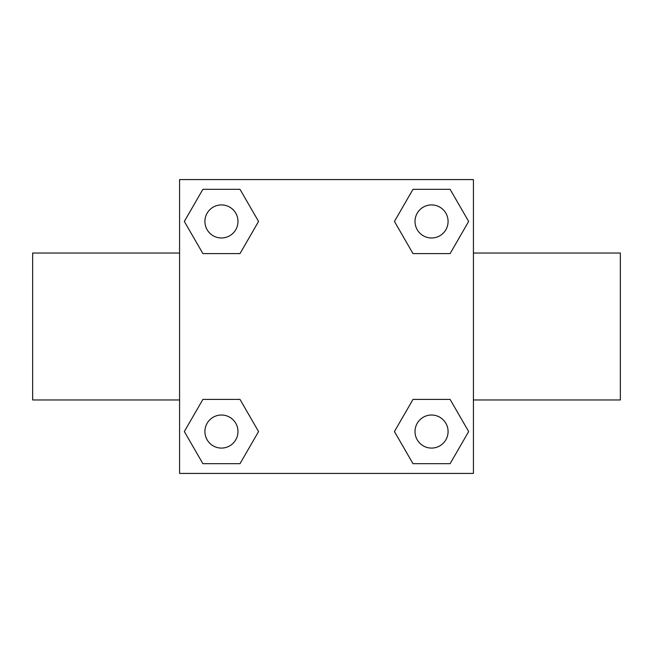 <?xml version="1.0" encoding="UTF-8"?>
<svg xmlns="http://www.w3.org/2000/svg" width="653" height="653" viewBox="0 0 653 653"><rect width="100%" height="100%" fill="white"/><g stroke="black" fill="none" stroke-linecap="round" stroke-linejoin="round"><path stroke-width="0.98" d="M240.002 253.584L202.895 253.584L184.334 221.449L202.895 189.313L240.002 189.313L258.564 221.449L240.002 253.584L220.616 253.584M220.616 399.416L240.002 399.416L258.564 431.551L240.002 463.687L202.895 463.687L184.334 431.551L202.895 399.416L240.002 399.416M432.384 253.584L412.998 253.584L394.436 221.449L412.998 189.313L450.105 189.313L468.666 221.449L450.105 253.584L412.998 253.584M412.998 399.416L450.105 399.416L468.666 431.551L450.105 463.687L412.998 463.687L394.436 431.551L412.998 399.416L432.384 399.416M473.425 399.963L620.35 399.963L620.35 253.038L473.425 253.038M179.575 253.038L32.65 253.038L32.65 399.963L179.575 399.963M179.575 179.575L473.425 179.575L473.425 473.425L179.575 473.425L179.575 179.575M450.105 463.687L412.998 463.687L450.105 463.687M448.08 431.551A16.529 16.529 0 0 0 423.283 417.234A16.529 16.529 0 0 0 423.283 445.868A16.529 16.529 0 0 0 448.08 431.551M240.002 463.687L202.895 463.687L240.002 463.687M237.978 431.551A16.529 16.529 0 0 0 213.18 417.234A16.529 16.529 0 0 0 213.18 445.868A16.529 16.529 0 0 0 237.978 431.551M412.998 189.313L450.105 189.313L412.998 189.313M448.08 221.449A16.529 16.529 0 0 0 423.283 207.132A16.529 16.529 0 0 0 423.283 235.766A16.529 16.529 0 0 0 448.08 221.449M202.895 189.313L240.002 189.313L202.895 189.313M237.978 221.449A16.529 16.529 0 0 0 213.18 207.132A16.529 16.529 0 0 0 213.18 235.766A16.529 16.529 0 0 0 237.978 221.449"/></g></svg>
